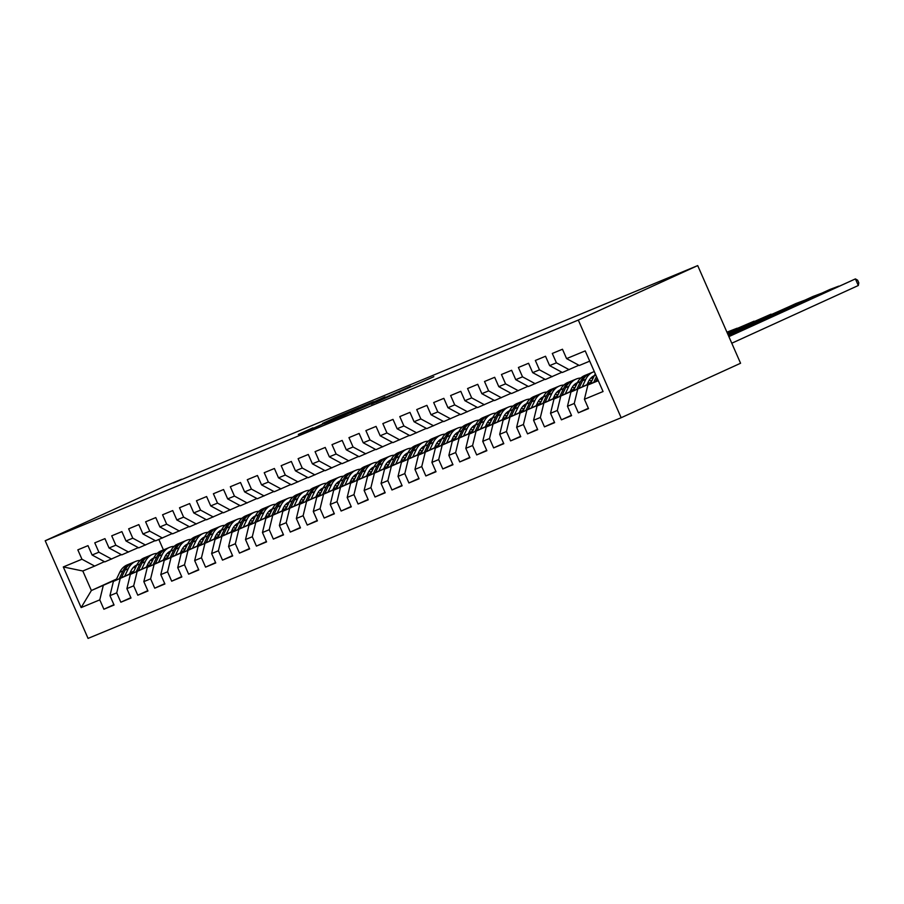 <?xml version="1.0" encoding="UTF-8"?>
<svg xmlns="http://www.w3.org/2000/svg" width="904" height="904" viewBox="0 0 904 904"><rect width="100%" height="100%" fill="white"/><g stroke="black" fill="none" stroke-linecap="round" stroke-linejoin="round"><path stroke-width="1.36" d="M376.041 402.235L433.818 376.708L376.041 402.235M312.931 427.818L298.32 434.44L318.558 426.089L358.888 407.727L335.011 417.682L322.57 423.422L352.006 410.721L313.157 428.315M173.455 482.951L697.707 265.595L578.3 320.072L45.2 540.75L164.607 486.273L181.546 479.267L173.455 482.951M350.978 412.574L410.619 386.313L351.012 412.653M344.424 415.377L324.186 423.739L360.877 406.969L373.533 401.67L363.351 406.642L385.07 396.879L344.424 415.377M578.3 320.072L621.161 417.727L88.061 638.405L45.2 540.75M588.368 408.258L578.368 412.834L588.527 408.619L584.413 399.252L603.058 391.534L585.216 350.899L566.582 358.606L562.469 349.238L552.299 353.453L556.412 362.82L549.632 365.623L545.519 356.255L535.349 360.47L539.462 369.838L532.682 372.64L528.569 363.272L518.41 367.476L522.523 376.844L515.743 379.657L511.63 370.29L501.46 374.493L505.573 383.861L498.793 386.663L494.68 377.296L484.521 381.511L488.623 390.878L481.855 393.681L477.741 384.313L467.571 388.528L471.685 397.896L464.905 400.698L460.791 391.33L450.621 395.534L454.735 404.902L447.955 407.715L443.853 398.348L433.683 402.551L437.796 411.919L431.016 414.721L426.903 405.354L416.733 409.568L420.846 418.936L414.066 421.739L409.953 412.371L399.794 416.586L403.907 425.953L397.127 428.756L393.014 419.388L382.844 423.592L386.957 432.959L380.177 435.773L376.064 426.405L365.894 430.609L370.007 439.977L363.238 442.779L359.125 433.411L348.955 437.626L353.068 446.994L346.288 449.796L342.175 440.429L332.005 444.644L336.118 454.011L329.338 456.814L325.225 447.446L315.067 451.65L319.18 461.017L312.4 463.831L308.287 454.463L298.117 458.667L302.23 468.035L295.45 470.837L291.337 461.469L281.178 465.684L285.291 475.052L278.511 477.854L274.398 468.487L264.228 472.702L268.341 482.069L261.561 484.872L257.448 475.504L247.278 479.708L251.391 489.075L244.622 491.889L240.509 482.521L230.339 486.725L234.452 496.093L227.672 498.895L223.559 489.527L213.389 493.742L217.502 503.11L210.722 505.912L206.609 496.545L196.45 500.759L200.564 510.127L193.784 512.93L189.67 503.562L179.5 507.765L183.614 517.133L176.834 519.947L172.72 510.579L162.562 514.783L166.664 524.15L159.895 526.953L155.782 517.585L145.612 521.8L149.725 531.168L142.945 533.97L138.832 524.602L128.662 528.817L132.775 538.185L126.006 540.987L121.893 531.62L111.723 535.823L115.836 545.191L109.056 548.005L104.943 538.637L94.773 542.841L98.886 552.208L92.106 555.011L87.993 545.643L77.834 549.858L81.948 559.226L94.671 566.085L82.806 571L91.383 590.527L116.232 579.69M578.368 412.834L574.255 403.466L567.475 406.269L570.932 392.02L590.877 382.923M571.43 415.275L561.418 419.84L571.588 415.637L567.475 406.269M561.418 419.84L557.305 410.472L550.525 413.286L553.982 399.037L573.927 389.929M554.48 422.292L544.468 426.857L554.638 422.654L550.525 413.286M544.468 426.857L540.355 417.49L533.586 420.292L537.044 406.043L556.988 396.946M537.541 429.31L527.529 433.875L537.699 429.66L533.586 420.292M527.529 433.875L523.416 424.507L516.636 427.309L520.094 413.06L540.038 403.964M520.591 436.316L510.579 440.892L520.749 436.677L516.636 427.309M510.579 440.892L506.466 431.524L499.686 434.327L503.155 420.077L523.088 410.981M503.641 443.333L493.64 447.898L503.799 443.694L499.686 434.327M493.64 447.898L489.527 438.53L482.747 441.344L486.205 427.095L506.15 417.987M486.702 450.35L476.69 454.915L486.861 450.712L482.747 441.344M476.69 454.915L472.577 445.548L465.797 448.35L469.266 434.101L489.2 425.004M469.752 457.367L459.74 461.933L469.91 457.718L465.797 448.35M459.74 461.933L455.639 452.565L448.859 455.367L452.316 441.118L472.261 432.022M452.814 464.373L442.802 468.95L452.972 464.735L448.859 455.367M442.802 468.95L438.689 459.582L431.909 462.385L435.366 448.135L455.311 439.039M435.864 471.391L425.852 475.956L436.022 471.752L431.909 462.385M425.852 475.956L421.739 466.588L414.97 469.402L418.428 455.153L438.361 446.045M418.925 478.408L408.913 482.973L419.072 478.77L414.97 469.402M408.913 482.973L404.8 473.606L398.02 476.408L401.478 462.159L421.422 453.062M401.975 485.425L391.963 489.991L402.133 485.776L398.02 476.408M391.963 489.991L387.85 480.623L381.07 483.425L384.539 469.176L404.472 460.079M385.025 492.431L375.024 497.008L385.183 492.793L381.07 483.425M375.024 497.008L370.911 487.64L364.131 490.443L367.589 476.193L387.533 467.097M368.086 499.449L358.074 504.014L368.244 499.81L364.131 490.443M358.074 504.014L353.961 494.646L347.181 497.46L350.65 483.211L370.583 474.103M351.136 506.466L341.124 511.031L351.294 506.828L347.181 497.46M341.124 511.031L337.011 501.663L330.242 504.466L333.7 490.217L353.645 481.12M334.197 513.483L324.186 518.048L334.356 513.834L330.242 504.466M324.186 518.048L320.072 508.681L313.292 511.483L316.75 497.234L336.695 488.137M317.247 520.489L307.236 525.066L317.406 520.851L313.292 511.483M307.236 525.066L303.122 515.698L296.354 518.5L299.812 504.251L319.745 495.155M300.309 527.507L290.297 532.072L300.456 527.868L296.354 518.5M290.297 532.072L286.184 522.704L279.404 525.518L282.862 511.268L302.806 502.161M283.359 534.524L273.347 539.089L283.517 534.885L279.404 525.518M273.347 539.089L269.234 529.721L262.454 532.524L265.923 518.274L285.856 509.178M266.409 541.541L256.408 546.106L266.567 541.891L262.454 532.524M256.408 546.106L252.295 536.739L245.515 539.541L248.973 525.292L268.917 516.195M249.47 548.547L239.458 553.124L249.628 548.909L245.515 539.541M239.458 553.124L235.345 543.756L228.565 546.558L232.034 532.309L251.967 523.213M232.52 555.564L222.508 560.13L232.678 555.926L228.565 546.558M222.508 560.13L218.395 550.762L211.626 553.576L215.084 539.326L235.029 530.219M215.581 562.582L205.57 567.147L215.74 562.943L211.626 553.576M205.57 567.147L201.456 557.779L194.676 560.582L198.134 546.332L218.079 537.236M198.631 569.599L188.62 574.164L198.79 569.949L194.676 560.582M188.62 574.164L184.506 564.797L177.726 567.599L181.195 553.35L201.129 544.253M181.693 576.605L171.681 581.182L181.84 576.967L177.726 567.599M171.681 581.182L167.568 571.814L160.788 574.616L164.245 560.367L184.19 551.27M164.743 583.622L154.731 588.188L164.901 583.984L160.788 574.616M154.731 588.188L150.618 578.82L143.838 581.634L147.307 567.384L167.24 558.276M147.793 590.64L137.792 595.205L147.951 591.001L143.838 581.634M137.792 595.205L133.679 585.837L126.899 588.64L130.357 574.39L150.301 565.294M130.854 597.657L120.842 602.222L131.012 598.007L126.899 588.64M120.842 602.222L116.729 592.854L109.949 595.657L113.407 581.408L133.351 572.311M113.904 604.674L103.892 609.239L114.062 605.025L109.949 595.657M103.892 609.239L99.779 599.872L81.145 607.578L63.303 566.944L81.948 559.226M121.351 554.627L104.841 561.881L92.106 555.011M98.886 552.208L111.621 559.079M129.724 573.543L133.611 571.757M150.979 563.836L150.991 563.836A22.046 17.018 -112.5 0 0 148.719 562.446M167.297 556.389L168.381 555.903M166.867 556.118L168.619 555.384M151.296 563.192L150.55 563.531M133.916 571.125L130.029 572.899M116.537 579.046L91.383 590.527L81.145 607.578M99.779 599.872L103.248 585.622M138.301 547.621L121.78 554.864L109.056 548.005M115.836 545.191L128.56 552.061M146.843 566.153L150.731 564.378M183.987 549.214L185.501 548.525M113.407 581.408L133.182 572.673M146.663 566.525L150.561 564.751M167.929 556.819L167.941 556.819A22.046 17.018 -112.5 0 0 165.669 555.429M184.246 549.383L185.32 548.886M116.729 592.854L120.187 578.605M155.239 540.603L138.73 547.847L126.006 540.987M132.775 538.185L145.51 545.044M163.782 559.147L167.681 557.361M200.925 542.197L202.439 541.507M130.357 574.39L150.12 565.667M163.613 559.508L167.5 557.734M184.879 549.813L184.891 549.801A22.046 17.018 -112.5 0 0 182.619 548.412M201.185 542.366L202.27 541.869M133.679 585.837L137.137 571.588M172.189 533.586L155.68 540.841L142.945 533.97M149.725 531.168L162.449 538.027M180.732 552.129L184.619 550.355M217.875 535.179L219.389 534.49M147.307 567.384L167.07 558.649M180.551 552.491L184.45 550.717M201.818 542.795L201.829 542.784A22.046 17.018 -112.5 0 0 199.558 541.394M218.135 535.349L219.209 534.863M150.618 578.82L154.075 564.571M189.128 526.569L172.619 533.823L159.895 526.953M166.664 524.15L179.399 531.021M197.671 545.112L201.569 543.338M234.825 528.162L236.328 527.473M164.245 560.367L184.009 551.632M197.501 545.485L201.4 543.699M218.768 535.778L218.779 535.778A22.046 17.018 -112.5 0 0 216.508 534.388M235.085 528.332L236.159 527.846M167.568 571.814L171.025 557.565M206.078 519.563L189.569 526.806L176.834 519.947M183.614 517.133L196.349 524.004M214.621 538.095L218.519 536.321M251.764 521.156L253.278 520.467M181.195 553.35L200.959 544.615M214.451 538.468L218.339 536.693M235.707 528.761L235.718 528.761A22.046 17.018 -112.5 0 0 233.447 527.371M252.024 521.325L253.097 520.828M184.506 564.797L187.975 550.547M223.028 512.545L206.507 519.789L193.784 512.93M200.564 510.127L213.287 516.986M231.571 531.089L235.458 529.303M268.714 514.139L270.217 513.449M198.134 546.332L217.909 537.609M231.39 531.45L235.289 529.676M250.397 520.354A22.046 17.018 -112.5 0 1 252.657 521.755L252.668 521.744M268.974 514.308L270.047 513.811M201.456 557.779L204.914 543.53M239.967 505.528L223.457 512.783L210.722 505.912M217.502 503.11L230.237 509.969M248.51 524.071L252.408 522.297M285.653 507.121L287.167 506.432M215.084 539.326L234.848 530.591M248.34 524.433L252.227 522.659M269.595 514.738L269.607 514.726A22.046 17.018 -112.5 0 0 267.347 513.336M285.913 507.291L286.997 506.805M218.395 550.762L221.864 536.513M256.917 498.511L240.396 505.765L227.672 498.895M234.452 496.093L247.176 502.963M265.46 517.054L269.347 515.28M302.603 500.104L304.117 499.415M232.034 532.309L251.798 523.574M265.279 517.427L269.177 515.642M286.545 507.72L286.557 507.72A22.046 17.018 -112.5 0 0 284.285 506.33M302.863 500.274L303.936 499.788M235.345 543.756L238.803 529.507M273.855 491.505L257.346 498.748L244.622 491.889M251.391 489.075L264.126 495.946M282.398 510.037L286.297 508.263M319.541 493.098L321.056 492.409M248.973 525.292L268.737 516.557M282.229 510.41L286.116 508.636M303.495 500.703L303.507 500.703A22.046 17.018 -112.5 0 0 301.235 499.313M319.801 493.268L320.886 492.77M252.295 536.739L255.753 522.489M290.805 484.487L274.296 491.731L261.561 484.872M268.341 482.069L281.065 488.928M299.348 503.031L303.236 501.245M336.491 486.081L338.006 485.391M265.923 518.274L285.687 509.551M299.167 503.392L303.066 501.618M320.434 493.697L320.445 493.686A22.046 17.018 -112.5 0 0 318.174 492.296M336.751 486.25L337.825 485.753M269.234 529.721L272.703 515.472M307.755 477.47L291.235 484.725L278.511 477.854M285.291 475.052L298.015 481.911M316.287 496.013L320.185 494.239M353.441 479.063L354.944 478.374M282.862 511.268L302.625 502.534M316.117 496.375L320.016 494.601M335.124 485.278A22.046 17.018 -112.5 0 1 337.384 486.68L337.395 486.668M353.701 479.233L354.775 478.747M286.184 522.704L289.642 508.455M324.694 470.453L308.185 477.707L295.45 470.837M302.23 468.035L314.965 474.905M333.237 488.996L337.135 487.222M370.38 472.046L371.894 471.357M299.812 504.251L319.575 495.516M333.067 489.369L336.955 487.584M354.323 479.662L354.334 479.662A22.046 17.018 -112.5 0 0 352.063 478.272M370.64 472.216L371.713 471.73M303.122 515.698L306.592 501.449M341.644 463.447L325.124 470.69L312.4 463.831M319.18 461.017L331.904 467.888M350.187 481.979L354.074 480.205M387.33 465.04L388.833 464.351M316.75 497.234L336.525 488.499M350.006 482.352L353.905 480.578M387.59 465.21L388.663 464.712M320.072 508.681L323.53 494.431M358.583 456.43L342.074 463.673L329.338 456.814M336.118 454.011L348.854 460.87M367.126 474.973L371.024 473.187M404.269 458.023L405.783 457.334M333.7 490.217L353.464 481.493M366.956 475.334L370.843 473.56M388.212 465.639L388.223 465.628A22.046 17.018 -112.5 0 0 385.963 464.238M404.529 458.192L405.613 457.695M337.011 501.663L340.48 487.414M375.533 449.412L359.012 456.667L346.288 449.796M353.068 446.994L365.792 453.853M384.076 467.956L387.963 466.181M421.219 451.006L422.733 450.316M350.65 483.211L370.414 474.476M383.895 468.317L387.793 466.543M405.161 458.622L405.173 458.611A22.046 17.018 -112.5 0 0 402.901 457.221M421.479 451.175L422.552 450.689M353.961 494.646L357.419 480.397M392.472 442.395L375.962 449.65L363.238 442.779M370.007 439.977L382.742 446.847M401.014 460.938L404.913 459.164M438.157 443.988L439.672 443.299M367.589 476.193L387.353 467.458M400.845 461.311L404.732 459.526M422.111 451.604L422.123 451.604A22.046 17.018 -112.5 0 0 419.851 450.215M438.429 444.158L439.502 443.672M370.911 487.64L374.369 473.391M409.422 435.389L392.912 442.632L380.177 435.773M386.957 432.959L399.681 439.83M417.964 453.921L421.852 452.147M455.107 436.982L456.622 436.293M384.539 469.176L404.303 460.441M417.784 454.294L421.682 452.52M439.05 444.587L439.061 444.587A22.046 17.018 -112.5 0 0 436.79 443.197M455.367 437.152L456.441 436.655M387.85 480.623L391.319 466.374M426.372 428.372L409.851 435.615L397.127 428.756M403.907 425.953L416.631 432.813M434.903 446.915L438.802 445.13M472.057 429.965L473.56 429.276M401.478 462.159L421.241 453.435M434.734 447.277L438.632 445.502M456 437.581L456.011 437.57A22.046 17.018 -112.5 0 0 453.74 436.18M472.317 430.134L473.391 429.637M404.8 473.606L408.258 459.356M443.31 421.354L426.801 428.609L414.066 421.739M420.846 418.936L433.581 425.795M451.853 439.898L455.752 438.124M488.996 422.948L490.51 422.258M418.428 455.153L438.191 446.418M451.684 440.259L455.571 438.485M470.679 429.163A22.046 17.018 -112.5 0 1 472.95 430.564L472.95 430.553M489.256 423.117L490.33 422.631M421.739 466.588L425.208 452.339M460.26 414.337L443.74 421.592L431.016 414.721M437.796 411.919L450.52 418.789M468.803 432.88L472.69 431.106M505.946 415.93L507.449 415.241M435.366 448.135L455.141 439.4M468.622 433.253L472.521 431.468M489.889 423.547L489.9 423.547A22.046 17.018 -112.5 0 0 487.629 422.157M506.206 416.1L507.28 415.614M438.689 459.582L442.146 445.333M477.199 407.331L460.69 414.574L447.955 407.715M454.735 404.902L467.47 411.772M485.742 425.863L489.64 424.089M522.885 408.924L524.399 408.235M452.316 441.118L472.08 432.383M485.572 426.236L489.459 424.462M506.839 416.529L506.839 416.529A22.046 17.018 -112.5 0 0 504.579 415.139M523.145 409.094L524.23 408.597M455.639 452.565L459.096 438.316M494.149 400.314L477.64 407.557L464.905 400.698M471.685 397.896L484.408 404.755M502.692 418.857L506.579 417.072M539.835 401.907L541.349 401.218M469.266 434.101L489.03 425.377M502.511 419.219L506.409 417.445M523.778 409.523L523.789 409.512A22.046 17.018 -112.5 0 0 521.518 408.122M540.095 402.077L541.168 401.579M472.577 445.548L476.035 431.298M511.088 393.296L494.578 400.551L481.855 393.681M488.623 390.878L501.358 397.737M519.63 411.84L523.529 410.066M556.785 394.89L558.288 394.2M486.205 427.095L505.969 418.36M519.461 412.201L523.359 410.427M538.468 401.105A22.046 17.018 -112.5 0 1 540.728 402.506L540.739 402.495M557.045 395.059L558.118 394.573M489.527 438.53L492.985 424.281M528.038 386.279L511.528 393.534L498.793 386.663M505.573 383.861L518.308 390.72M536.581 404.822L540.479 403.048M573.724 387.872L575.238 387.183M503.155 420.077L522.919 411.343M536.4 405.195L540.298 403.41M557.666 395.489L557.678 395.489A22.046 17.018 -112.5 0 0 555.406 394.099M573.983 388.042L575.057 387.556M506.466 431.524L509.935 417.264M544.988 379.273L528.467 386.516L515.743 379.657M522.523 376.844L535.247 383.714M553.519 397.805L557.418 396.031M590.674 380.866L592.176 380.177M520.094 413.06L539.869 404.325M553.35 398.178L557.248 396.404M574.616 388.471L574.628 388.471A22.046 17.018 -112.5 0 0 572.356 387.081M590.933 381.036L592.007 380.539M523.416 424.507L526.874 410.258M561.926 372.256L545.417 379.499L532.682 372.64M539.462 369.838L552.197 376.697M570.469 390.799L574.368 389.014M537.044 406.043L556.807 397.319M570.3 391.161L574.187 389.387M589.295 380.064A22.046 17.018 -112.5 0 1 591.566 381.465L591.566 381.454M540.355 417.49L543.824 403.24M578.876 365.239L562.356 372.493L549.632 365.623M556.412 362.82L569.136 369.679M587.419 383.782L591.306 382.008M553.982 399.037L573.757 390.302M587.238 384.143L591.137 382.369M557.305 410.472L560.762 396.223M589.724 361.159L579.306 365.476L566.582 358.606M570.932 392.02L590.696 383.285M574.255 403.466L577.712 389.206M697.707 265.595L740.568 363.25L621.161 417.727M158.867 539.518L163.432 549.914M104.412 561.644L94.671 566.085M584.413 399.252L587.882 385.002L598.132 380.324M587.882 385.002L598.301 380.686M82.806 571L63.303 566.944M371.239 404.156L405.828 388.415L371.273 404.246M343.045 415.603L361.171 407.681L343.045 415.603M731.777 343.226L858.314 285.506L855.41 278.907L728.884 336.627M590.436 383.838L594.233 375.861A22.046 17.018 -112.5 0 1 595.318 373.917M728.748 336.333L855.41 278.907L857.636 280.206L858.8 282.85L858.314 285.506M595.826 381.375L597.273 378.347M596.482 376.561L593.736 382.324M586.978 384.697L588.459 381.578A18.306 14.125 -112.5 0 1 594.369 375.589M838.596 286.218L728.624 336.039M582.187 386.889L585.758 379.364A22.046 17.018 -112.5 0 1 593.227 371.996A22.046 17.018 -112.5 0 1 594.312 371.612M573.498 390.844L577.294 382.878A22.046 17.018 -112.5 0 1 584.752 375.51L587.973 374.177A22.046 17.018 67.5 0 0 580.504 381.544L576.797 389.341M728.488 335.734L829.996 289.427L838.81 286.116M590.809 378.132A18.306 14.125 -112.5 0 1 593.035 378.392M578.876 388.392L582.538 380.697A22.046 17.018 -112.5 0 1 590.007 373.329L593.227 371.996M594.143 376.064A18.306 14.125 67.5 0 0 593.103 376.256M589.012 373.793A22.046 17.018 67.5 0 0 587.973 374.177M592.176 376.889A18.306 14.125 -112.5 0 1 593.792 376.798M570.028 391.714L571.52 388.596A18.306 14.125 -112.5 0 1 577.419 382.607M587.792 382.98A18.306 14.125 -112.5 0 1 588.447 383.307M821.657 293.235L728.364 335.44M565.237 393.895L568.819 386.381A22.046 17.018 -112.5 0 1 576.289 379.013A22.046 17.018 -112.5 0 1 580.831 378.008M556.548 397.862L560.344 389.884A22.046 17.018 -112.5 0 1 567.814 382.516L571.034 381.183A22.046 17.018 67.5 0 0 563.565 388.562L559.847 396.359M728.228 335.135L813.046 296.444L821.872 293.133M573.859 385.149A18.306 14.125 -112.5 0 1 576.085 385.409M561.938 395.41L565.599 387.714A22.046 17.018 -112.5 0 1 573.068 380.347L576.289 379.013M577.193 383.081A18.306 14.125 67.5 0 0 576.164 383.273M572.062 380.81A22.046 17.018 67.5 0 0 571.034 381.183M575.238 383.906A18.306 14.125 -112.5 0 1 576.842 383.804M553.09 398.721L554.57 395.602A18.306 14.125 -112.5 0 1 560.48 389.613M570.853 389.997A18.306 14.125 -112.5 0 1 571.509 390.325M804.707 300.241L728.093 334.842M548.287 400.913L551.869 393.398A22.046 17.018 -112.5 0 1 559.339 386.031A22.046 17.018 -112.5 0 1 563.893 385.025M539.598 404.879L543.394 396.901A22.046 17.018 -112.5 0 1 550.864 389.534L554.084 388.2A22.046 17.018 67.5 0 0 546.615 395.568L542.908 403.376M727.969 334.548L796.108 303.45L804.922 300.151M556.92 392.155A18.306 14.125 -112.5 0 1 559.135 392.415M544.988 402.416L548.649 394.732A22.046 17.018 -112.5 0 1 556.118 387.364L559.339 386.031M560.243 390.087A18.306 14.125 67.5 0 0 559.214 390.291M555.124 387.827A22.046 17.018 67.5 0 0 554.084 388.2M558.288 390.923A18.306 14.125 -112.5 0 1 559.904 390.822M536.14 405.738L537.631 402.619A18.306 14.125 -112.5 0 1 543.53 396.63M553.903 397.014A18.306 14.125 -112.5 0 1 554.559 397.342M787.768 307.258L727.833 334.243M531.349 407.93L534.931 400.416A22.046 17.018 -112.5 0 1 542.389 393.037A22.046 17.018 -112.5 0 1 546.943 392.042M522.659 411.896L526.456 403.918A22.046 17.018 -112.5 0 1 533.925 396.551L537.145 395.217A22.046 17.018 67.5 0 0 529.676 402.585L525.958 410.382M727.709 333.949L787.972 307.168M539.971 399.172A18.306 14.125 -112.5 0 1 542.197 399.432M528.049 409.433L531.71 401.749A22.046 17.018 -112.5 0 1 539.179 394.37L542.389 393.037M543.304 397.105A18.306 14.125 67.5 0 0 542.276 397.297M538.174 394.833A22.046 17.018 67.5 0 0 537.145 395.217M541.349 397.941A18.306 14.125 -112.5 0 1 542.954 397.839M519.201 412.755L520.681 409.636A18.306 14.125 -112.5 0 1 526.58 403.647M536.953 404.031A18.306 14.125 -112.5 0 1 537.609 404.348M770.818 314.276L727.573 333.644M514.399 414.947L517.981 407.421A22.046 17.018 -112.5 0 1 525.45 400.054A22.046 17.018 -112.5 0 1 529.993 399.059M505.709 418.902L509.506 410.936A22.046 17.018 -112.5 0 1 516.975 403.568L520.195 402.235A22.046 17.018 67.5 0 0 512.726 409.602L509.008 417.399M727.437 333.35L771.033 314.174M523.02 406.19A18.306 14.125 -112.5 0 1 525.247 406.45M511.099 416.45L514.76 408.755A22.046 17.018 -112.5 0 1 522.229 401.387L525.45 400.054M526.354 404.122A18.306 14.125 67.5 0 0 525.326 404.314M521.235 401.851A22.046 17.018 67.5 0 0 520.195 402.235M524.399 404.947A18.306 14.125 -112.5 0 1 526.004 404.856M502.251 419.772L503.743 416.654A18.306 14.125 -112.5 0 1 509.641 410.665M520.015 411.037A18.306 14.125 -112.5 0 1 520.67 411.365M753.868 321.293L727.313 333.045M497.46 421.953L501.031 414.439A22.046 17.018 -112.5 0 1 508.5 407.071A22.046 17.018 -112.5 0 1 513.054 406.065M488.77 425.92L492.567 417.942A22.046 17.018 -112.5 0 1 500.036 410.574L503.245 409.241A22.046 17.018 67.5 0 0 495.787 416.62L492.07 424.417M727.178 332.751L754.083 321.191M506.082 413.207A18.306 14.125 -112.5 0 1 508.308 413.467M494.149 423.467L497.81 415.772A22.046 17.018 -112.5 0 1 505.279 408.405L508.5 407.071M509.415 411.139A18.306 14.125 67.5 0 0 508.376 411.331M504.285 408.868A22.046 17.018 67.5 0 0 503.245 409.241M507.449 411.964A18.306 14.125 -112.5 0 1 509.065 411.862M485.312 426.778L486.793 423.66A18.306 14.125 -112.5 0 1 492.691 417.671M503.065 418.055A18.306 14.125 -112.5 0 1 503.72 418.382M736.929 328.299L727.053 332.457M480.51 428.971L484.092 421.456A22.046 17.018 -112.5 0 1 491.561 414.088A22.046 17.018 -112.5 0 1 496.104 413.083M471.82 432.937L475.617 424.959A22.046 17.018 -112.5 0 1 483.086 417.591L486.307 416.258A22.046 17.018 67.5 0 0 478.837 423.626L475.12 431.434M726.918 332.152L737.144 328.208M489.132 420.213A18.306 14.125 -112.5 0 1 491.358 420.473M477.21 430.473L480.871 422.789A22.046 17.018 -112.5 0 1 488.341 415.422L491.561 414.088M492.465 418.145A18.306 14.125 67.5 0 0 491.437 418.349M487.335 415.885A22.046 17.018 67.5 0 0 486.307 416.258M490.51 418.981A18.306 14.125 -112.5 0 1 492.115 418.88M468.362 433.796L469.843 430.677A18.306 14.125 -112.5 0 1 475.753 424.688M486.126 425.072A18.306 14.125 -112.5 0 1 486.781 425.4M463.571 435.988L467.142 428.473A22.046 17.018 -112.5 0 1 474.611 421.094A22.046 17.018 -112.5 0 1 479.165 420.1M454.881 439.954L458.667 431.976A22.046 17.018 -112.5 0 1 466.136 424.609L469.357 423.275A22.046 17.018 67.5 0 0 461.887 430.643L458.181 438.44M472.193 427.23A18.306 14.125 -112.5 0 1 474.408 427.49M460.26 437.491L463.921 429.807A22.046 17.018 -112.5 0 1 471.391 422.428L474.611 421.094M475.527 425.162A18.306 14.125 67.5 0 0 474.487 425.355M470.396 422.891A22.046 17.018 67.5 0 0 469.357 423.275M473.56 425.999A18.306 14.125 -112.5 0 1 475.176 425.897M451.412 440.813L452.904 437.694A18.306 14.125 -112.5 0 1 458.803 431.705M469.176 432.089A18.306 14.125 -112.5 0 1 469.831 432.406M446.621 443.005L450.203 435.479A22.046 17.018 -112.5 0 1 457.673 428.112A22.046 17.018 -112.5 0 1 462.215 427.117M437.931 446.96L441.728 438.994A22.046 17.018 -112.5 0 1 449.198 431.626L452.418 430.293A22.046 17.018 67.5 0 0 444.949 437.66L441.231 445.457M455.243 434.248A18.306 14.125 -112.5 0 1 457.469 434.508M443.322 444.508L446.983 436.813A22.046 17.018 -112.5 0 1 454.452 429.445L457.673 428.112M458.577 432.18A18.306 14.125 67.5 0 0 457.548 432.372M453.446 429.908A22.046 17.018 67.5 0 0 452.418 430.293M456.622 433.005A18.306 14.125 -112.5 0 1 458.226 432.914M434.474 447.83L435.954 444.711A18.306 14.125 -112.5 0 1 441.864 438.722M452.237 439.095A18.306 14.125 -112.5 0 1 452.893 439.423M429.671 450.011L433.253 442.497A22.046 17.018 -112.5 0 1 440.723 435.129A22.046 17.018 -112.5 0 1 445.276 434.123M420.981 453.977L424.778 446.011A22.046 17.018 -112.5 0 1 432.248 438.632L435.468 437.299A22.046 17.018 67.5 0 0 427.999 444.678L424.292 452.475M438.304 441.265A18.306 14.125 -112.5 0 1 440.519 441.525M426.372 451.525L430.033 443.83A22.046 17.018 -112.5 0 1 437.502 436.462L440.723 435.129M441.627 439.197A18.306 14.125 67.5 0 0 440.598 439.389M436.508 436.926A22.046 17.018 67.5 0 0 435.468 437.299M439.672 440.022A18.306 14.125 -112.5 0 1 441.288 439.92M417.524 454.836L419.015 451.717A18.306 14.125 -112.5 0 1 424.914 445.728M435.287 446.113A18.306 14.125 -112.5 0 1 435.943 446.44M412.732 457.028L416.315 449.514A22.046 17.018 -112.5 0 1 423.773 442.146A22.046 17.018 -112.5 0 1 428.326 441.141M404.043 460.995L407.84 453.017A22.046 17.018 -112.5 0 1 415.309 445.649L418.529 444.316A22.046 17.018 67.5 0 0 411.06 451.684L407.342 459.492M421.354 448.271A18.306 14.125 -112.5 0 1 423.58 448.531M409.433 458.531L413.094 450.847A22.046 17.018 -112.5 0 1 420.563 443.48L423.773 442.146M424.688 446.203A18.306 14.125 67.5 0 0 423.66 446.406M419.558 443.943A22.046 17.018 67.5 0 0 418.529 444.316M422.733 447.039A18.306 14.125 -112.5 0 1 424.338 446.938M400.585 461.854L402.065 458.735A18.306 14.125 -112.5 0 1 407.964 452.746M418.337 453.13A18.306 14.125 -112.5 0 1 418.993 453.458M395.782 464.046L399.365 456.531A22.046 17.018 -112.5 0 1 406.834 449.152A22.046 17.018 -112.5 0 1 411.376 448.158M387.093 468.012L390.89 460.034A22.046 17.018 -112.5 0 1 398.359 452.667L401.579 451.333A22.046 17.018 67.5 0 0 394.11 458.701L390.392 466.498M404.404 455.288A18.306 14.125 -112.5 0 1 406.63 455.548M392.483 465.549L396.144 457.865A22.046 17.018 -112.5 0 1 403.613 450.486L406.834 449.152M407.738 453.22A18.306 14.125 67.5 0 0 406.71 453.412M402.619 450.949A22.046 17.018 67.5 0 0 401.579 451.333M405.783 454.057A18.306 14.125 -112.5 0 1 407.388 453.955M383.635 468.871L385.127 465.752A18.306 14.125 -112.5 0 1 391.025 459.763M401.399 460.147A18.306 14.125 -112.5 0 1 402.054 460.464M378.844 471.063L382.415 463.537A22.046 17.018 -112.5 0 1 389.884 456.17A22.046 17.018 -112.5 0 1 394.438 455.175M370.154 475.018L373.951 467.052A22.046 17.018 -112.5 0 1 381.42 459.684L384.629 458.351A22.046 17.018 67.5 0 0 377.171 465.718L373.454 473.515M387.466 462.306A18.306 14.125 -112.5 0 1 389.692 462.565M375.533 472.566L379.194 464.871A22.046 17.018 -112.5 0 1 386.663 457.503L389.884 456.17M390.799 460.238A18.306 14.125 67.5 0 0 389.76 460.43M385.669 457.966A22.046 17.018 67.5 0 0 384.629 458.351M388.833 461.063A18.306 14.125 -112.5 0 1 390.449 460.972M366.696 475.888L368.177 472.769A18.306 14.125 -112.5 0 1 374.075 466.78M384.449 467.153A18.306 14.125 -112.5 0 1 385.104 467.481M361.894 478.069L365.476 470.555A22.046 17.018 -112.5 0 1 372.945 463.187A22.046 17.018 -112.5 0 1 377.488 462.181M353.204 482.035L357.001 474.069A22.046 17.018 -112.5 0 1 364.47 466.69L367.691 465.357A22.046 17.018 67.5 0 0 360.221 472.736L356.504 480.532M370.516 469.323A18.306 14.125 -112.5 0 1 372.742 469.583M358.594 479.583L362.255 471.888A22.046 17.018 -112.5 0 1 369.725 464.52L372.945 463.187M373.849 467.255A18.306 14.125 67.5 0 0 372.821 467.447M368.719 464.984A22.046 17.018 67.5 0 0 367.691 465.357M371.894 468.08A18.306 14.125 -112.5 0 1 373.499 467.978M349.746 482.894L351.227 479.775A18.306 14.125 -112.5 0 1 357.136 473.786M367.51 474.171A18.306 14.125 -112.5 0 1 368.165 474.498M344.955 485.086L348.526 477.572A22.046 17.018 -112.5 0 1 355.995 470.204A22.046 17.018 -112.5 0 1 360.549 469.199M369.013 471.255A22.046 17.018 -112.5 0 1 371.273 472.656M336.254 489.053L340.051 481.075A22.046 17.018 -112.5 0 1 347.52 473.707L350.741 472.374A22.046 17.018 67.5 0 0 343.271 479.741L339.565 487.55M353.577 476.329A18.306 14.125 -112.5 0 1 355.792 476.589M341.644 486.589L345.305 478.905A22.046 17.018 -112.5 0 1 352.775 471.538L355.995 470.204M356.899 474.261A18.306 14.125 67.5 0 0 355.871 474.464M351.78 472.001A22.046 17.018 67.5 0 0 350.741 472.374M354.944 475.097A18.306 14.125 -112.5 0 1 356.56 474.995M332.796 489.911L334.288 486.793A18.306 14.125 -112.5 0 1 340.186 480.804M350.56 481.188A18.306 14.125 -112.5 0 1 351.215 481.516M328.005 492.104L331.587 484.589A22.046 17.018 -112.5 0 1 339.056 477.21A22.046 17.018 -112.5 0 1 343.599 476.216M319.315 496.07L323.112 488.092A22.046 17.018 -112.5 0 1 330.582 480.725L333.802 479.391A22.046 17.018 67.5 0 0 326.333 486.759L322.615 494.556M336.627 483.346A18.306 14.125 -112.5 0 1 338.853 483.606M324.705 493.607L328.367 485.923A22.046 17.018 -112.5 0 1 335.836 478.544L339.056 477.21M339.96 481.278A18.306 14.125 67.5 0 0 338.932 481.47M334.83 479.007A22.046 17.018 67.5 0 0 333.802 479.391M338.006 482.114A18.306 14.125 -112.5 0 1 339.61 482.013M315.858 496.929L317.338 493.81A18.306 14.125 -112.5 0 1 323.248 487.821M333.621 488.205A18.306 14.125 -112.5 0 1 334.265 488.522M311.055 499.121L314.637 491.595A22.046 17.018 -112.5 0 1 322.106 484.228A22.046 17.018 -112.5 0 1 326.649 483.233M302.365 503.076L306.162 495.109A22.046 17.018 -112.5 0 1 313.631 487.742L316.852 486.408A22.046 17.018 67.5 0 0 309.383 493.776L305.676 501.573M319.677 490.363A18.306 14.125 -112.5 0 1 321.903 490.623M307.755 500.624L311.417 492.929A22.046 17.018 -112.5 0 1 318.886 485.561L322.106 484.228M323.01 488.296A18.306 14.125 67.5 0 0 321.982 488.488M317.892 486.024A22.046 17.018 67.5 0 0 316.852 486.408M321.056 489.12A18.306 14.125 -112.5 0 1 322.671 489.03M298.908 503.946L300.399 500.827A18.306 14.125 -112.5 0 1 306.298 494.838M316.671 495.211A18.306 14.125 -112.5 0 1 317.327 495.539M294.116 506.127L297.687 498.612A22.046 17.018 -112.5 0 1 305.156 491.245A22.046 17.018 -112.5 0 1 309.71 490.25M285.427 510.093L289.223 502.127A22.046 17.018 -112.5 0 1 296.693 494.748L299.913 493.414A22.046 17.018 67.5 0 0 292.444 500.793L288.726 508.59M302.738 497.381A18.306 14.125 -112.5 0 1 304.964 497.641M290.817 507.641L294.478 499.946A22.046 17.018 -112.5 0 1 301.936 492.578L305.156 491.245M306.072 495.313A18.306 14.125 67.5 0 0 305.043 495.505M300.942 493.042A22.046 17.018 67.5 0 0 299.913 493.414M304.106 496.138A18.306 14.125 -112.5 0 1 305.721 496.036M281.969 510.952L283.449 507.833A18.306 14.125 -112.5 0 1 289.348 501.844M299.721 502.228A18.306 14.125 -112.5 0 1 300.377 502.556M277.166 513.144L280.748 505.63A22.046 17.018 -112.5 0 1 288.218 498.262A22.046 17.018 -112.5 0 1 292.76 497.256M268.477 517.111L272.273 509.133A22.046 17.018 -112.5 0 1 279.743 501.765L282.963 500.432A22.046 17.018 67.5 0 0 275.494 507.799L271.776 515.608M285.788 504.387A18.306 14.125 -112.5 0 1 288.014 504.647M273.867 514.647L277.528 506.963A22.046 17.018 -112.5 0 1 284.997 499.596L288.218 498.262M289.122 502.319A18.306 14.125 67.5 0 0 288.093 502.522M283.992 500.059A22.046 17.018 67.5 0 0 282.963 500.432M287.167 503.155A18.306 14.125 -112.5 0 1 288.772 503.053M265.019 517.969L266.499 514.851A18.306 14.125 -112.5 0 1 272.409 508.862M282.782 509.246A18.306 14.125 -112.5 0 1 283.438 509.573M260.228 520.162L263.798 512.647A22.046 17.018 -112.5 0 1 271.268 505.268A22.046 17.018 -112.5 0 1 275.822 504.274M251.538 524.128L255.335 516.15A22.046 17.018 -112.5 0 1 262.793 508.782L266.013 507.449A22.046 17.018 67.5 0 0 258.544 514.817L254.838 522.614M268.85 511.404A18.306 14.125 -112.5 0 1 271.076 511.664M256.917 521.664L260.578 513.981A22.046 17.018 -112.5 0 1 268.047 506.602L271.268 505.268M272.183 509.336A18.306 14.125 67.5 0 0 271.143 509.528M267.053 507.065A22.046 17.018 67.5 0 0 266.013 507.449M270.217 510.172A18.306 14.125 -112.5 0 1 271.833 510.071M248.08 524.987L249.56 521.868A18.306 14.125 -112.5 0 1 255.459 515.879M265.832 516.263A18.306 14.125 -112.5 0 1 266.488 516.579M243.278 527.179L246.86 519.653A22.046 17.018 -112.5 0 1 254.329 512.285A22.046 17.018 -112.5 0 1 258.872 511.291M234.588 531.134L238.385 523.167A22.046 17.018 -112.5 0 1 245.854 515.8L249.075 514.466A22.046 17.018 67.5 0 0 241.605 521.834L237.888 529.631M251.9 518.421A18.306 14.125 -112.5 0 1 254.126 518.681M239.978 528.682L243.639 520.986A22.046 17.018 -112.5 0 1 251.109 513.619L254.329 512.285M255.233 516.353A18.306 14.125 67.5 0 0 254.205 516.546M250.103 514.082A22.046 17.018 67.5 0 0 249.075 514.466M253.278 517.178A18.306 14.125 -112.5 0 1 254.883 517.088M231.13 532.004L232.61 528.885A18.306 14.125 -112.5 0 1 238.52 522.896M248.894 523.269A18.306 14.125 -112.5 0 1 249.549 523.597M226.328 534.185L229.91 526.67A22.046 17.018 -112.5 0 1 237.379 519.303A22.046 17.018 -112.5 0 1 241.933 518.308M217.638 538.151L221.435 530.185A22.046 17.018 -112.5 0 1 228.904 522.806L232.125 521.472A22.046 17.018 67.5 0 0 224.655 528.851L220.949 536.648M234.961 525.439A18.306 14.125 -112.5 0 1 237.176 525.699M223.028 535.699L226.689 528.004A22.046 17.018 -112.5 0 1 234.159 520.636L237.379 519.303M238.283 523.371A18.306 14.125 67.5 0 0 237.255 523.563M233.164 521.099A22.046 17.018 67.5 0 0 232.125 521.472M236.328 524.196A18.306 14.125 -112.5 0 1 237.944 524.094M214.18 539.01L215.672 535.891A18.306 14.125 -112.5 0 1 221.57 529.902M231.944 530.286A18.306 14.125 -112.5 0 1 232.599 530.614M209.389 541.202L212.971 533.688A22.046 17.018 -112.5 0 1 220.44 526.32A22.046 17.018 -112.5 0 1 224.983 525.314M200.699 545.168L204.496 537.191A22.046 17.018 -112.5 0 1 211.965 529.823L215.186 528.49A22.046 17.018 67.5 0 0 207.717 535.857L203.999 543.666M218.011 532.445A18.306 14.125 -112.5 0 1 220.237 532.705M206.089 542.705L209.751 535.021A22.046 17.018 -112.5 0 1 217.22 527.653L220.44 526.32M221.344 530.377A18.306 14.125 67.5 0 0 220.316 530.58M216.214 528.117A22.046 17.018 67.5 0 0 215.186 528.49M219.389 531.213A18.306 14.125 -112.5 0 1 220.994 531.111M197.242 546.027L198.722 542.908A18.306 14.125 -112.5 0 1 204.632 536.919M215.005 537.304A18.306 14.125 -112.5 0 1 215.649 537.631M192.439 548.219L196.021 540.705A22.046 17.018 -112.5 0 1 203.49 533.326A22.046 17.018 -112.5 0 1 208.033 532.332M183.749 552.186L187.546 544.208A22.046 17.018 -112.5 0 1 195.015 536.84L198.236 535.507A22.046 17.018 67.5 0 0 190.767 542.875L187.06 550.672M201.061 539.462A18.306 14.125 -112.5 0 1 203.287 539.722M189.139 549.722L192.801 542.038A22.046 17.018 -112.5 0 1 200.27 534.659L203.49 533.326M204.394 537.394A18.306 14.125 67.5 0 0 203.366 537.586M199.275 535.123A22.046 17.018 67.5 0 0 198.236 535.507M202.439 538.23A18.306 14.125 -112.5 0 1 204.044 538.129M180.291 553.045L181.783 549.926A18.306 14.125 -112.5 0 1 187.682 543.937M198.055 544.321A18.306 14.125 -112.5 0 1 198.71 544.637M175.5 555.237L179.071 547.711A22.046 17.018 -112.5 0 1 186.54 540.343A22.046 17.018 -112.5 0 1 191.094 539.349M166.811 559.192L170.607 551.225A22.046 17.018 -112.5 0 1 178.077 543.858L181.286 542.524A22.046 17.018 67.5 0 0 173.828 549.892L170.11 557.689M184.122 546.479A18.306 14.125 -112.5 0 1 186.348 546.739M172.201 556.74L175.862 549.044A22.046 17.018 -112.5 0 1 183.32 541.677L186.54 540.343M187.456 544.411A18.306 14.125 67.5 0 0 186.416 544.603M182.325 542.14A22.046 17.018 67.5 0 0 181.286 542.524M185.489 545.236A18.306 14.125 -112.5 0 1 187.105 545.146M163.353 560.062L164.833 556.943A18.306 14.125 -112.5 0 1 170.732 550.954M181.105 551.327A18.306 14.125 -112.5 0 1 181.76 551.655M158.55 562.243L162.132 554.728A22.046 17.018 -112.5 0 1 169.602 547.361A22.046 17.018 -112.5 0 1 174.144 546.366M149.861 566.209L153.657 558.243A22.046 17.018 -112.5 0 1 161.127 550.864L164.347 549.53A22.046 17.018 67.5 0 0 156.878 556.909L153.16 564.706M167.172 553.497A18.306 14.125 -112.5 0 1 169.398 553.756M155.251 563.757L158.912 556.062A22.046 17.018 -112.5 0 1 166.381 548.694L169.602 547.361M170.506 551.429A18.306 14.125 67.5 0 0 169.477 551.621M165.375 549.157A22.046 17.018 67.5 0 0 164.347 549.53M168.551 552.254A18.306 14.125 -112.5 0 1 170.155 552.152M146.403 567.068L147.883 563.949A18.306 14.125 -112.5 0 1 153.793 557.96M164.166 558.344A18.306 14.125 -112.5 0 1 164.822 558.672M141.612 569.26L145.182 561.746A22.046 17.018 -112.5 0 1 152.652 554.378A22.046 17.018 -112.5 0 1 157.206 553.372M132.922 573.226L136.719 565.249A22.046 17.018 -112.5 0 1 144.177 557.881L147.397 556.548A22.046 17.018 67.5 0 0 139.928 563.915L136.221 571.723M150.233 560.503A18.306 14.125 -112.5 0 1 152.46 560.762M138.301 570.763L141.962 563.079A22.046 17.018 -112.5 0 1 149.431 555.711L152.652 554.378M153.567 558.435A18.306 14.125 67.5 0 0 152.527 558.638M148.437 556.175A22.046 17.018 67.5 0 0 147.397 556.548M151.601 559.271A18.306 14.125 -112.5 0 1 153.217 559.169M129.453 574.085L130.944 570.966A18.306 14.125 -112.5 0 1 136.843 564.977M147.216 565.362A18.306 14.125 -112.5 0 1 147.872 565.689M124.662 576.277L128.244 568.763A22.046 17.018 -112.5 0 1 135.713 561.384A22.046 17.018 -112.5 0 1 140.256 560.39M115.972 580.244L119.769 572.266A22.046 17.018 -112.5 0 1 127.238 564.898L130.458 563.565A22.046 17.018 67.5 0 0 122.989 570.932L119.271 578.729M133.284 567.52A18.306 14.125 -112.5 0 1 135.51 567.78M121.362 577.78L125.023 570.096A22.046 17.018 -112.5 0 1 132.492 562.717L135.713 561.384M136.617 565.452A18.306 14.125 67.5 0 0 135.589 565.644M131.487 563.181A22.046 17.018 67.5 0 0 130.458 563.565M134.662 566.288A18.306 14.125 -112.5 0 1 136.267 566.186M399.624 392.336L399.353 391.737M594.233 375.861L595.872 375.183M582.538 380.697L585.758 379.364M577.294 382.878L580.504 381.544M565.599 387.714L568.819 386.381M560.344 389.884L563.565 388.562M548.649 394.732L551.869 393.398M543.394 396.901L546.615 395.568M531.71 401.749L534.931 400.416M526.456 403.918L529.676 402.585M514.76 408.755L517.981 407.421M509.506 410.936L512.726 409.602M497.81 415.772L501.031 414.439M492.567 417.942L495.787 416.62M480.871 422.789L484.092 421.456M475.617 424.959L478.837 423.626M463.921 429.807L467.142 428.473M458.667 431.976L461.887 430.643M446.983 436.813L450.203 435.479M441.728 438.994L444.949 437.66M430.033 443.83L433.253 442.497M424.778 446.011L427.999 444.678M413.094 450.847L416.315 449.514M407.84 453.017L411.06 451.684M396.144 457.865L399.365 456.531M390.89 460.034L394.11 458.701M379.194 464.871L382.415 463.537M373.951 467.052L377.171 465.718M362.255 471.888L365.476 470.555M357.001 474.069L360.221 472.736M345.305 478.905L348.526 477.572M340.051 481.075L343.271 479.741M328.367 485.923L331.587 484.589M323.112 488.092L326.333 486.759M311.417 492.929L314.637 491.595M306.162 495.109L309.383 493.776M294.478 499.946L297.687 498.612M289.223 502.127L292.444 500.793M277.528 506.963L280.748 505.63M272.273 509.133L275.494 507.799M260.578 513.981L263.798 512.647M255.335 516.15L258.544 514.817M243.639 520.986L246.86 519.653M238.385 523.167L241.605 521.834M226.689 528.004L229.91 526.67M221.435 530.185L224.655 528.851M209.751 535.021L212.971 533.688M204.496 537.191L207.717 535.857M192.801 542.038L196.021 540.705M187.546 544.208L190.767 542.875M175.862 549.044L179.071 547.711M170.607 551.225L173.828 549.892M158.912 556.062L162.132 554.728M153.657 558.243L156.878 556.909M141.962 563.079L145.182 561.746M136.719 565.249L139.928 563.915M125.023 570.096L128.244 568.763M119.769 572.266L122.989 570.932"/></g></svg>
